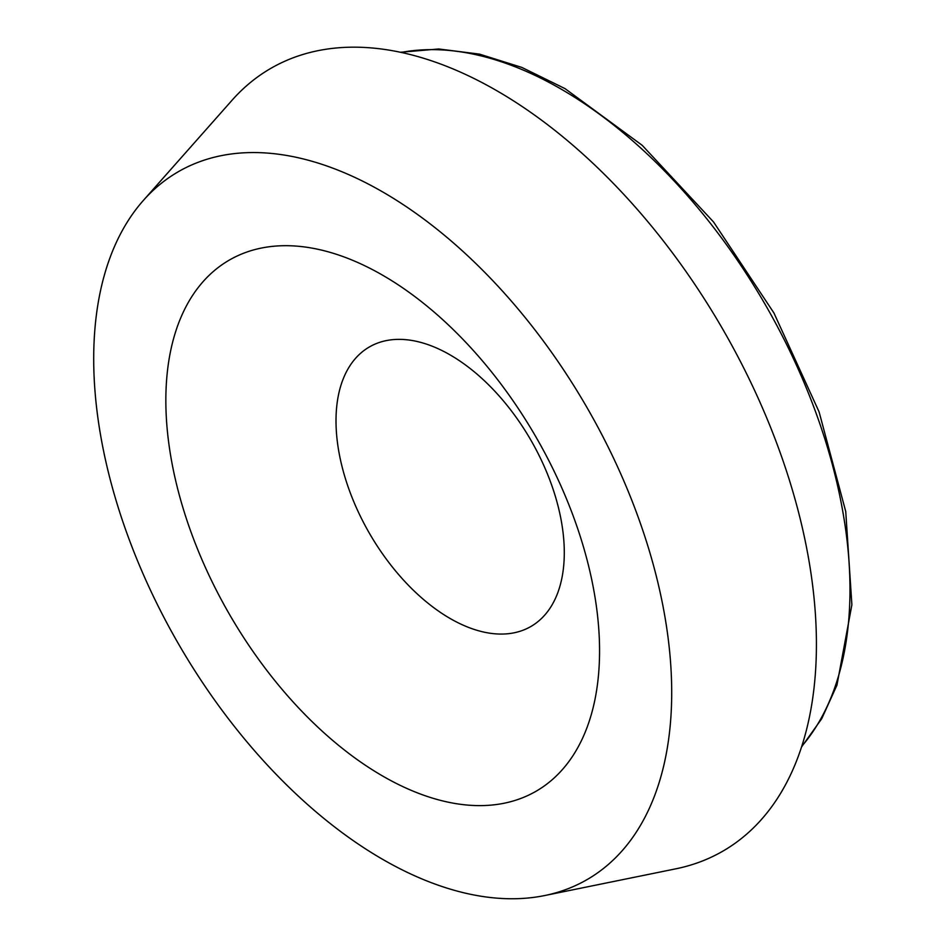 <?xml version="1.0" encoding="UTF-8"?>
<svg xmlns="http://www.w3.org/2000/svg" width="946" height="946" viewBox="0 0 946 946"><rect width="100%" height="100%" fill="white"/><g stroke="black" fill="none" stroke-linecap="round" stroke-linejoin="round"><path stroke-width="1.42" d="M382.704 191.943A408.707 235.968 60 0 1 659.019 587.407A408.707 235.968 60 0 1 544.636 895.555A408.707 235.968 60 0 1 382.704 859.37A408.707 235.968 60 0 1 127.438 534.75A408.707 235.968 60 0 1 143.331 200.469A408.707 235.968 60 0 1 382.704 191.943M143.331 200.469L232.137 100.158A451.963 260.942 60 0 1 496.839 90.733A451.963 260.942 60 0 1 802.397 528.045A451.963 260.942 60 0 1 675.905 868.806L544.636 895.555M382.704 776.063A306.693 177.068 60 0 1 165.846 400.454A306.693 177.068 60 0 1 382.704 275.251A306.693 177.068 60 0 1 599.563 650.86A306.693 177.068 60 0 1 382.704 776.063M450.154 618.507A161.411 93.193 60 0 1 344.699 476.276A161.411 93.193 60 0 1 369.437 346.922A161.411 93.193 60 0 1 450.154 354.927A161.411 93.193 60 0 1 555.598 497.158A161.411 93.193 60 0 1 530.86 626.512A161.411 93.193 60 0 1 450.154 618.507M401.151 52.42A408.707 235.968 60 0 1 560.978 89.019A408.707 235.968 60 0 1 815.653 412.007A408.707 235.968 60 0 1 801.759 746.299M801.534 746.997L821.707 718.747L836.938 685.2L851.885 604.801L845.736 511.514L819.094 411.888L773.934 312.996L713.521 221.943L642.192 145.306L565.01 88.617L521.873 67.438L479.48 54.111L438.708 48.979L400.442 52.267"/></g></svg>
